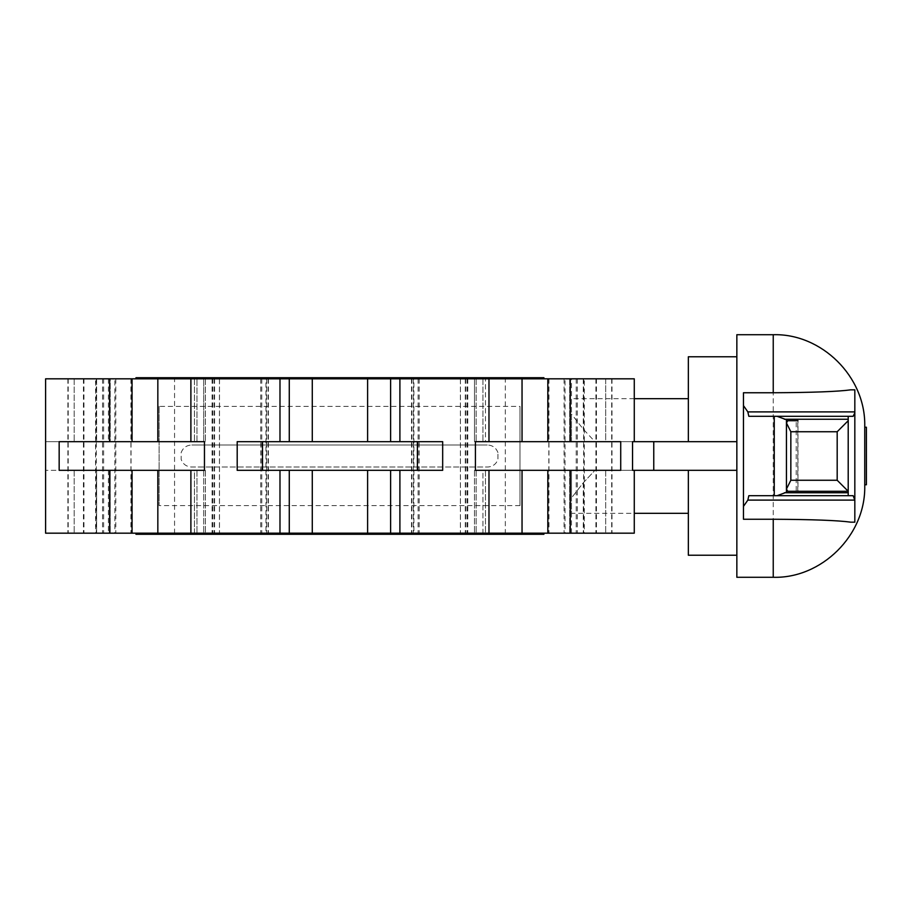 <?xml version="1.0" encoding="UTF-8"?>
<svg xmlns="http://www.w3.org/2000/svg" width="912" height="912" viewBox="0 0 912 912"><rect width="100%" height="100%" fill="white"/><g stroke="black" fill="none" stroke-linecap="round" stroke-linejoin="round"><path stroke-width="0.68" stroke-dasharray="4.56 3.42" d="M743.462 506.388L743.462 405.612L743.462 506.388M736.85 334.715L736.85 577.285M864.747 426.235L864.747 485.765M850.736 389.834L854.829 389.834L854.829 522.166L850.736 522.166M786.429 420.717L797.977 420.717L787.751 420.717L796.21 420.717L796.21 491.283L797.977 491.283L787.751 491.283M786.429 491.283L797.977 491.283L797.977 420.717L796.21 420.717M748.832 495.695L853.142 495.695M748.832 416.305L853.142 416.305M848.206 495.695L848.206 416.305M786.44 492.263L786.44 419.737M866.286 444.076L866.4 432.14L866.286 444.076M866.286 453.617L866.4 454.632L866.286 453.617M866.286 454.632L866.286 479.849L866.286 454.632M866.4 467.924L866.4 479.849L866.4 467.924M866.4 458.383L866.4 457.357L866.4 458.383M866.286 451.223L866.4 438.957L866.286 451.223M866.286 459.409L866.4 473.043L866.286 459.409M866.4 468.95L866.286 462.133L866.4 468.95M866.4 484.774L866.4 427.226M864.747 456L864.747 427.226L864.747 456M543.905 534.284L135.968 534.284M135.968 533.178L543.905 533.178L135.968 533.178M174.557 534.284L505.316 534.284L174.557 534.284L174.557 377.716L505.316 377.716L174.557 377.716M543.905 377.716L135.968 377.716M135.968 378.822L543.905 378.822L135.968 378.822M45.6 378.822L279.984 378.822L279.984 441.67L399.901 441.67L237.2 441.67L237.2 470.33L442.673 470.33L237.2 470.33L442.673 470.33L442.673 441.67L399.901 441.67L442.673 441.67L417.388 441.67L417.388 470.33M110.227 378.822L108.403 378.822L110.227 378.822L110.227 441.67L74.191 441.67L110.227 441.67L110.227 378.822M279.984 378.822L522.04 378.822L522.04 441.67L474.491 441.67L522.04 441.67M474.491 378.822L482.927 378.822L474.491 378.822L474.491 441.67L474.491 378.822M605.693 378.822L634.273 378.822L605.693 378.822L605.693 441.67L634.273 441.67L594.955 441.67L583.27 429.176L571.471 414.037L571.471 441.67L569.658 441.67L571.471 441.67L571.471 414.037L583.27 429.176L594.955 441.67L688.343 441.67L594.955 441.67L605.693 441.67L605.693 378.822L569.658 378.822L605.693 378.822M522.04 378.822L634.273 378.822L634.273 441.67M460.435 378.822L411.483 378.822L467.058 378.822L460.435 378.822L460.435 533.178L467.058 533.178L411.483 533.178L460.435 533.178M265.985 378.822L212.097 378.822L265.985 378.822L265.985 533.178L212.097 533.178L265.985 533.178M114.855 378.822L67.898 378.822L114.855 378.822L114.855 533.178L67.898 533.178L114.855 533.178M95.578 378.822L131.043 378.822L68.195 378.822L95.578 378.822L95.578 533.178L68.195 533.178L131.043 533.178L95.578 533.178M565.018 378.822L611.986 378.822L565.018 378.822L565.018 533.178L611.986 533.178L565.018 533.178M584.307 378.822L548.83 378.822L611.678 378.822L584.307 378.822L584.307 533.178L611.678 533.178L548.83 533.178L584.307 533.178M219.439 378.822L268.39 378.822L212.827 378.822L219.439 378.822L219.439 533.178L212.827 533.178L268.39 533.178L219.439 533.178M413.888 378.822L467.776 378.822L413.888 378.822L413.888 533.178L467.776 533.178L413.888 533.178M194.416 533.178L203.707 533.178L190.893 533.178L194.416 533.178L194.416 470.33L190.893 470.33L204.459 470.33L190.893 470.33L203.707 470.33L194.416 470.33L194.416 533.178M634.273 470.33L605.693 470.33L634.273 470.33L632.54 470.33L634.273 470.33L634.273 533.178L45.6 533.178M482.927 533.178L474.491 533.178L482.927 533.178L482.927 470.33L620.719 470.33L474.491 470.33L482.927 470.33L482.927 533.178M96.615 533.178L74.191 533.178L110.227 533.178L96.615 533.178L96.615 470.33L45.6 470.33L110.227 470.33L96.615 470.33L96.615 533.178M110.067 533.178L108.403 533.178L110.067 533.178L110.227 470.33L108.403 470.33L110.067 470.33L110.067 533.178M203.707 441.67L194.416 441.67L205.382 441.67L203.707 441.67L203.707 378.822L203.707 441.67M196.958 441.67L157.833 441.67L196.958 441.67L196.958 378.822L196.958 441.67M132.046 441.67L157.833 441.67L109.622 441.67L132.046 441.67L132.046 378.822M110.067 441.67L108.403 441.67L110.067 441.67L110.067 378.822L110.067 441.67M196.958 470.33L157.833 470.33L196.958 470.33L196.958 533.178L196.958 470.33M132.046 470.33L157.833 470.33L109.622 470.33L132.046 470.33L132.046 533.178M204.459 441.67L59.166 441.67L109.622 441.67L59.166 441.67L59.166 470.33L204.459 470.33L204.459 441.67M45.6 441.67L74.191 441.67L45.6 441.67M485.458 441.67L475.426 441.67L488.98 441.67L485.458 441.67L485.458 378.822L485.458 441.67M475.426 470.33L620.719 470.33L620.719 441.67L475.426 441.67L475.426 470.33M417.388 441.67L279.984 441.67M736.85 470.33L736.85 555.226L736.85 441.67L736.85 470.33L594.955 470.33L583.27 482.824L571.471 497.963L571.471 470.33L569.658 470.33L571.471 470.33L569.658 470.33L571.471 470.33L571.471 497.963L583.27 482.824L594.955 470.33L736.85 470.33L632.54 470.33L632.54 441.67L653.767 441.67L653.767 470.33M736.85 441.67L736.85 356.774L736.85 441.67L653.767 441.67M634.273 398.669L571.471 398.669L571.471 441.67L571.471 378.822M571.471 533.178L571.471 470.33L571.471 513.331L571.471 497.963L571.471 513.331L634.273 513.331M688.343 441.67L688.343 356.774M688.343 470.33L688.343 555.226M262.496 441.67L262.496 470.33M159.121 406.387L159.121 505.613L159.121 406.387L519.988 406.387L519.988 505.613L519.988 406.387M497.929 452.58C496.071 447.735 492.526 445.204 487.293 444.988L191.816 444.988C186.595 445.204 183.038 447.735 181.169 452.58L181.169 459.454C182.879 463.991 186.151 466.511 191.007 467.012L488.102 467.012C492.947 466.511 496.231 463.991 497.929 459.454L497.929 452.58L497.929 459.454C496.231 463.991 492.947 466.511 488.102 467.012L191.007 467.012C186.151 466.511 182.879 463.991 181.169 459.454L181.169 452.58C183.038 447.735 186.584 445.204 191.816 444.988L487.293 444.988C492.514 445.204 496.071 447.735 497.929 452.58M191.816 444.988L487.293 444.988L191.816 444.988M191.007 467.012L488.102 467.012L191.007 467.012M773.239 334.715L773.239 577.285M797.749 491.283L797.749 420.717M476.167 378.822L476.167 441.67L476.167 378.822M194.416 378.822L194.416 441.67L194.416 378.822M74.191 378.822L74.191 441.67L74.191 378.822M96.615 378.822L96.615 441.67L96.615 378.822M157.833 378.822L157.833 441.67M203.707 470.33L203.707 533.178L203.707 470.33M157.833 470.33L157.833 533.178M279.984 470.33L279.984 533.178M109.622 378.822L109.622 441.67M109.622 470.33L109.622 533.178M289.275 378.822L289.275 441.67M289.275 470.33L289.275 533.178M312.28 378.822L312.28 441.67M312.28 470.33L312.28 533.178M367.604 378.822L367.604 441.67M367.604 470.33L367.604 533.178M74.191 470.33L74.191 533.178L74.191 470.33M390.61 378.822L390.61 441.67M390.61 470.33L390.61 533.178M399.901 378.822L399.901 441.67M399.901 470.33L399.901 533.178M485.458 470.33L485.458 533.178L485.458 470.33M476.167 470.33L476.167 533.178L476.167 470.33M482.927 378.822L482.927 441.67L482.927 378.822M522.04 470.33L522.04 533.178M547.827 378.822L547.827 441.67M547.827 470.33L547.827 533.178M570.251 378.822L570.251 441.67M570.251 470.33L570.251 533.178M605.693 470.33L605.693 533.178L605.693 470.33M569.818 378.822L569.818 441.67L569.818 378.822M569.818 470.33L569.818 533.178L569.818 470.33M583.27 378.822L583.27 429.176L583.27 378.822M583.27 482.824L583.27 533.178L583.27 482.824M419.167 378.822L419.167 533.178M460.4 378.822L460.4 533.178M465.679 378.822L465.679 533.178M214.594 378.822L214.594 533.178M266.623 378.822L266.623 533.178M261.778 378.822L261.778 533.178M596.437 378.822L596.437 533.178M564.083 378.822L564.083 533.178M576.213 378.822L576.213 533.178M577.33 378.822L577.33 533.178M583.612 378.822L583.612 533.178M595.912 378.822L595.912 533.178M83.437 378.822L83.437 533.178M115.801 378.822L115.801 533.178M103.66 378.822L103.66 533.178M102.543 378.822L102.543 533.178M96.273 378.822L96.273 533.178M83.961 378.822L83.961 533.178M260.718 378.822L260.718 533.178M219.484 378.822L219.484 533.178M214.206 378.822L214.206 533.178M465.291 378.822L465.291 533.178M413.25 378.822L413.25 533.178M418.106 378.822L418.106 533.178M505.316 377.716L505.316 534.284M205.382 378.822L205.382 441.67L205.382 378.822M108.403 378.822L108.403 441.67M205.382 470.33L205.382 533.178L205.382 470.33M190.893 378.822L190.893 441.67M190.893 470.33L190.893 533.178M110.227 470.33L110.227 533.178L110.227 470.33M488.98 378.822L488.98 441.67M488.98 470.33L488.98 533.178M108.403 470.33L108.403 533.178M474.491 470.33L474.491 533.178L474.491 470.33M569.658 378.822L569.658 441.67L569.658 378.822M569.658 470.33L569.658 533.178L569.658 470.33M411.779 378.822L411.779 533.178M467.776 378.822L467.776 533.178M268.39 378.822L268.39 533.178M212.827 378.822L212.827 533.178M548.83 378.822L548.83 533.178M611.678 378.822L611.678 533.178M548.956 378.822L548.956 533.178M611.986 378.822L611.986 533.178M131.043 378.822L131.043 533.178M68.195 378.822L68.195 533.178M130.918 378.822L130.918 533.178M67.898 378.822L67.898 533.178M268.094 378.822L268.094 533.178M212.097 378.822L212.097 533.178M411.483 378.822L411.483 533.178M467.058 378.822L467.058 533.178M519.988 505.613L159.121 505.613"/><path stroke-width="1.37" d="M743.462 519.247L743.462 506.388L747.84 500.107L854.829 500.107L854.829 522.166L850.736 522.166C838.174 520.421 812.33 519.452 773.239 519.247L743.462 519.247L743.462 392.753L773.239 392.753C812.375 392.548 838.208 391.579 850.736 389.834L854.829 389.834L854.829 412.817L853.142 416.305L848.206 416.305L848.206 420.717L837.182 431.741L790.841 431.741L786.44 422.929L787.751 420.717L786.429 420.717L786.44 419.737L777.092 416.305L748.832 416.305L747.84 411.893L743.462 405.612L743.462 392.753M773.239 577.285L736.85 577.285L736.85 334.715L773.239 334.715C821.233 333.279 865.83 376.439 864.747 426.235L864.747 485.765C865.83 535.561 821.233 578.721 773.239 577.285L773.239 519.247M747.84 411.893L854.829 411.893M790.841 480.259L837.182 480.259L848.206 491.283L787.751 491.283L786.44 489.071L790.841 480.259L790.841 431.741M747.84 500.107L748.832 495.695L777.092 495.695L786.44 492.263L786.429 491.283L796.21 491.283M797.977 491.283L848.206 491.283L848.206 495.695L853.142 495.695L854.829 500.107M786.44 492.263L786.429 491.283M777.092 495.695L848.206 495.695M777.092 416.305L848.206 416.305M797.977 420.717L787.751 420.717M786.429 420.717L786.44 419.737M848.206 491.283L848.206 420.717M854.829 499.183L854.829 412.817M786.44 489.071L786.44 422.929M864.747 427.226L866.4 427.226L866.4 484.774L864.747 484.774M135.968 533.178L135.968 534.284L543.905 534.284L543.905 533.178M135.968 378.822L135.968 377.716L543.905 377.716L543.905 378.822M634.273 441.67L634.273 378.822L45.6 378.822L45.6 533.178L634.273 533.178L634.273 470.33M45.6 378.822L45.6 533.178M417.388 441.67L237.2 441.67L237.2 470.33L442.673 470.33L442.673 441.67L417.388 441.67L417.388 470.33M475.426 441.67L620.719 441.67L620.719 470.33L475.426 470.33L475.426 441.67M59.166 470.33L204.459 470.33L204.459 441.67L59.166 441.67L59.166 470.33M736.85 441.67L632.54 441.67L632.54 470.33L736.85 470.33M736.85 356.774L688.343 356.774L688.343 441.67M688.343 470.33L688.343 555.226L736.85 555.226M262.496 441.67L262.496 470.33M773.239 392.753L773.239 334.715M784.388 492.754L848.206 492.754M784.388 419.246L848.206 419.246M837.182 480.259L837.182 431.741M774.254 495.695L774.254 416.305M399.901 378.822L399.901 441.67M390.61 378.822L390.61 441.67M367.604 378.822L367.604 441.67M312.28 378.822L312.28 441.67M289.275 378.822L289.275 441.67M279.984 378.822L279.984 441.67M157.833 378.822L157.833 441.67M132.046 378.822L132.046 441.67M109.622 378.822L109.622 441.67M109.622 470.33L109.622 533.178M132.046 470.33L132.046 533.178M157.833 470.33L157.833 533.178M279.984 470.33L279.984 533.178M289.275 470.33L289.275 533.178M312.28 470.33L312.28 533.178M570.251 470.33L570.251 533.178M570.251 378.822L570.251 441.67M367.604 470.33L367.604 533.178M390.61 470.33L390.61 533.178M399.901 470.33L399.901 533.178M547.827 378.822L547.827 441.67M547.827 470.33L547.827 533.178M522.04 378.822L522.04 441.67M522.04 470.33L522.04 533.178M653.767 441.67L653.767 470.33M786.429 491.408L786.429 420.592M190.893 378.822L190.893 441.67M190.893 470.33L190.893 533.178M488.98 378.822L488.98 441.67M488.98 470.33L488.98 533.178M634.273 398.669L688.343 398.669M634.273 513.331L688.343 513.331"/></g></svg>
